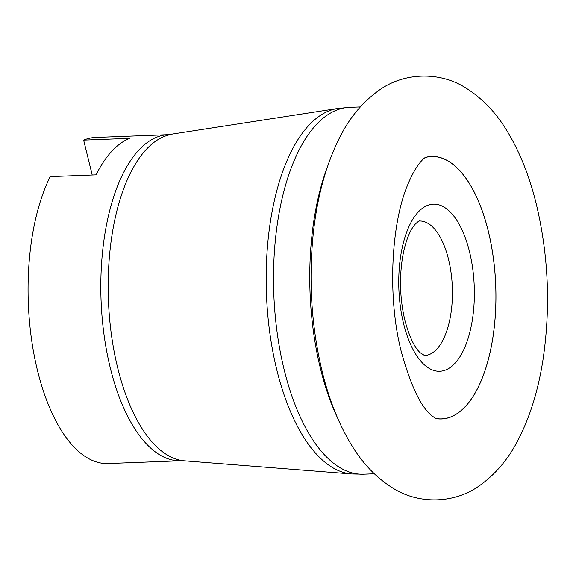<?xml version="1.0" encoding="UTF-8"?>
<svg xmlns="http://www.w3.org/2000/svg" width="576" height="576" viewBox="0 0 576 576"><rect width="100%" height="100%" fill="white"/><g stroke="black" fill="none" stroke-linecap="round" stroke-linejoin="round"><path stroke-width="0.86" d="M435.643 418.543A131.35 59.227 87.8 0 0 487.584 362.304A131.35 59.227 87.8 0 0 488.326 231.221A131.35 59.227 87.8 0 0 425.657 157.334M83.642 140.126A163.159 73.562 87.8 0 1 95.602 137.462L168.372 134.683A163.159 73.562 87.8 0 0 110.29 367.891A163.159 73.562 87.8 0 0 180.835 460.764L108.065 463.543A163.159 73.562 -92.2 0 1 37.526 370.67A163.159 73.562 -92.2 0 1 50.206 176.616L96.048 174.859A163.159 73.562 -92.2 0 1 129.485 138.377L83.642 140.126L92.21 175.01M403.596 323.676A83.621 37.699 87.8 0 0 455.083 363.154A83.621 37.699 87.8 0 0 469.512 251.748A83.621 37.699 87.8 0 0 418.025 212.27A83.621 37.699 87.8 0 0 403.596 323.676M424.57 355.522A67.306 30.348 87.8 0 0 448.524 259.322A67.306 30.348 87.8 0 0 419.429 221.011C419.522 220.421 418.097 221.501 415.145 224.251C411.451 228.348 405.785 238.277 402.415 258.062C399.24 279.007 400.061 299.765 404.885 320.335C409.27 336.506 414.338 347.278 420.077 352.649L424.57 355.522M435.37 418.414A131.278 59.191 87.8 0 0 487.49 362.513A131.278 59.191 87.8 0 0 488.297 231.257A131.278 59.191 87.8 0 0 425.398 157.478M327.442 166.716A183.557 82.764 87.8 0 0 320.4 368.323A183.557 82.764 87.8 0 0 336.996 416.678M168.372 134.683L337.63 108.497L349.502 107.352A183.557 82.764 87.8 0 0 284.162 369.713A183.557 82.764 87.8 0 0 363.521 474.192L374.299 473.782M337.63 108.497A183.118 82.562 87.8 0 0 276.79 369.814A183.118 82.562 87.8 0 0 351.598 473.954L363.521 474.192M172.03 134.33A163.598 73.764 87.8 0 0 117.67 367.79A163.598 73.764 87.8 0 0 184.507 460.836L351.598 473.954M536.414 204.581C548.467 255.463 550.699 306.929 543.11 358.97C538.416 389.794 530.086 416.794 518.105 439.97C508.406 458.986 495.59 474.178 479.671 485.546C454.81 503.719 418.543 504.727 392.458 487.843C376.358 477.684 362.902 463.73 352.094 445.968C339.091 424.85 329.105 399.996 322.142 371.398C311.868 328.558 308.729 284.486 312.725 239.177C316.31 199.994 325.325 166.046 339.761 137.326C349.459 117.914 362.333 102.406 378.374 90.785C403.092 72.454 439.351 71.1 465.566 87.826C482.162 98.165 495.972 112.514 506.995 130.874C519.732 151.812 529.538 176.386 536.414 204.581M435.715 418.565L430.978 415.102C420.415 405.943 410.544 384.89 401.364 351.936C387.317 298.001 390.938 224.136 407.722 184.73C417.859 160.222 426.708 156.542 425.729 157.298M180.835 460.764L184.507 460.836M349.502 107.352L360.281 106.934"/></g></svg>
